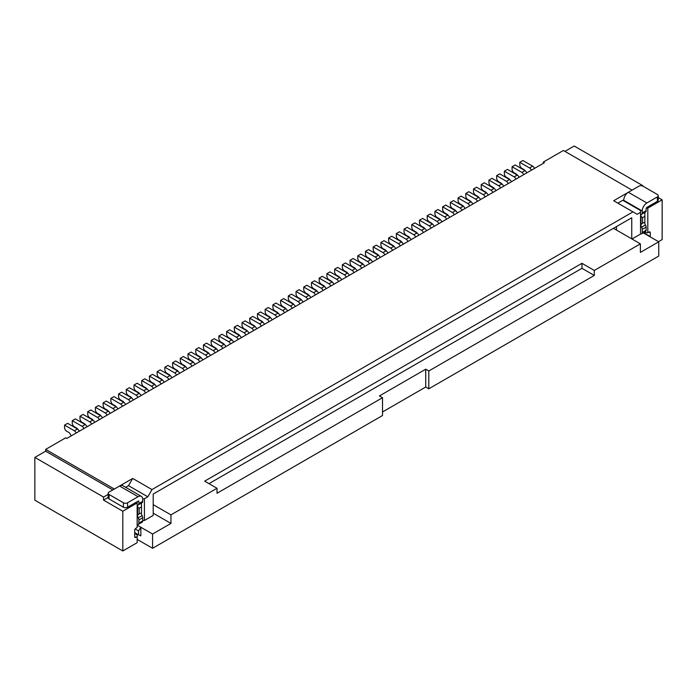 <?xml version="1.0" encoding="UTF-8"?>
<svg xmlns="http://www.w3.org/2000/svg" width="697" height="697" viewBox="0 0 697 697"><rect width="100%" height="100%" fill="white"/><g stroke="black" fill="none" stroke-linecap="round" stroke-linejoin="round"><path stroke-width="1.05" d="M642.416 185.933L642.861 185.681L574.189 146.03L564.927 151.38M658.526 241.676L662.15 239.585L662.15 199.847L658.247 197.591M642.861 185.681L642.861 186.116M151.981 489.582L132.691 478.447L128.518 485.661L147.808 496.795L151.981 489.582L632.981 211.871L637.154 214.275L640.543 212.315L640.543 210.538L622.796 200.292L617.864 203.141M632.981 211.871L613.691 200.736L638.861 186.204A2.945 1.699 0 0 1 643.026 186.204L657.384 194.489A2.945 1.699 0 0 1 658.247 195.691L658.247 200.152A2.945 1.699 0 0 1 657.384 201.355L657.384 196.894L646.868 202.966A6.543 3.781 120 0 0 642.242 210.982L642.242 212.934L646.102 210.703L646.102 208.751A1.089 0.627 -60 0 1 646.868 207.418L657.384 201.355M623.266 200.562L623.728 200.292A6.543 3.781 -60 0 1 628.354 192.276L646.868 202.966M640.543 212.315L640.543 234.061L631.979 239.001M631.752 238.871L631.752 217.752L153.209 494.034L153.209 515.414L144.418 520.493L144.418 498.756L147.808 496.795M34.85 500.185L122.811 550.97L122.811 511.232L103.522 500.097L103.522 497.066L34.85 457.415L34.85 500.185M134.695 533.414L137.161 534.843L137.161 542.684L122.811 550.97M137.161 536.62L135.924 537.335A1.742 1.011 -60 0 1 135.052 537.422A1.742 1.011 -60 0 1 134.695 536.62L134.695 530.382A1.742 1.011 -60 0 1 135.924 528.248L137.161 527.533L137.161 502.946L122.811 511.232M137.161 502.946L137.161 501.701M108.201 497.397L103.522 500.097M34.85 457.415L45.653 451.177L45.653 449.399L65.71 437.821L66.79 438.439L544.409 162.697L543.329 162.07L563.385 150.491L632.057 190.133M112.783 489.939L45.653 451.177M103.522 497.066L108.201 494.365M543.329 163.316L543.329 162.07M137.161 524.475A2.945 1.699 -120 0 0 138.25 524.44A2.945 1.699 -120 0 0 138.86 523.09L138.86 519.971A2.945 1.699 -120 0 0 138.206 517.836A2.945 1.699 60 0 1 137.623 515.1L137.623 506.998A2.945 1.699 60 0 1 138.154 504.959A2.945 1.699 60 0 1 138.206 504.933A2.945 1.699 -120 0 0 138.25 504.907A2.945 1.699 -120 0 0 138.86 503.556L138.86 501.605A1.089 0.627 120 0 0 138.633 501.108A1.089 0.627 120 0 0 138.084 501.16L127.577 507.233A2.945 1.699 180 0 1 123.413 507.233L109.063 498.947A2.945 1.699 180 0 1 108.201 497.745L108.201 493.284A2.945 1.699 180 0 0 109.063 494.487L123.413 502.772A2.945 1.699 180 0 0 127.577 502.772L138.084 496.708A6.543 3.781 -60 0 1 141.36 496.386L122.846 485.696A6.543 3.781 120 0 0 119.57 486.018L132.691 478.447M45.653 449.399L114.325 489.05M142.685 498.756L144.418 498.756M128.518 485.661L125.652 487.316M144.418 520.493L142.719 520.493M138.25 524.44L142.11 522.21A2.945 1.699 -120 0 0 142.719 520.859L142.719 517.74A2.945 1.699 -120 0 0 142.066 515.606A2.945 1.699 60 0 1 141.482 512.879L138.808 513.985M137.623 506.998L139.165 508.287L141.482 506.954L141.482 504.776A2.945 1.699 60 0 1 141.953 502.772M138.294 504.881L142.066 502.703A2.945 1.699 -120 0 0 142.11 502.685A2.945 1.699 -120 0 0 142.719 501.335L142.719 499.383A6.543 3.781 -60 0 0 141.36 496.386M108.201 493.284A2.945 1.699 180 0 1 109.063 492.082L119.57 486.018L138.084 496.708M141.482 506.954L141.482 512.478M139.165 508.287L139.165 513.811L137.623 515.1M137.161 539.382L152.582 548.286L152.582 534.033L140.855 527.263L140.855 535.81L138.537 534.834L138.537 530.914L140.855 527.263L137.161 525.129M152.582 548.286L382.514 415.534L382.514 397.717L217.011 493.267L217.011 488.283L170.948 514.874L153.209 504.637M170.948 514.874L170.948 523.43L153.209 513.192M382.514 397.717L379.429 395.94L425.728 369.21L428.812 370.987L428.812 388.804L658.743 256.06L658.743 241.807L640.377 252.401L640.377 243.854L594.314 270.445L594.314 275.437L581.969 268.31L208.987 483.648M613.465 228.311L640.377 243.854M623.728 200.823L623.728 200.292L642.242 210.982M640.543 233.843A2.945 1.699 -120 0 0 641.632 233.809L645.492 231.587A2.945 1.699 -120 0 0 646.102 230.237L646.102 227.117L642.242 229.339A2.945 1.699 -120 0 0 641.588 227.213A2.945 1.699 60 0 1 641.005 224.478L641.005 216.375A2.945 1.699 60 0 1 641.545 214.336A2.945 1.699 60 0 1 641.588 214.31A2.945 1.699 -120 0 0 641.632 214.284A2.945 1.699 -120 0 0 642.242 212.934M642.242 229.339L642.242 232.467L646.102 230.237M641.632 233.809A2.945 1.699 -120 0 0 642.242 232.467M658.743 241.807L643.27 232.868M646.102 227.117A2.945 1.699 -120 0 0 645.448 224.983A2.945 1.699 60 0 1 644.864 222.247L642.19 223.362M641.005 216.375L642.556 217.664L644.864 216.331L644.864 214.145A2.945 1.699 60 0 1 645.335 212.141M641.676 214.258L645.448 212.08A2.945 1.699 -120 0 0 645.492 212.054A2.945 1.699 -120 0 0 646.102 210.703M642.556 217.664L642.556 223.188L641.005 224.478M657.384 196.894A2.945 1.699 0 0 0 658.247 195.691M644.716 232.031L644.716 232.72L644.115 232.38M644.716 232.72L647.801 232.72L649.029 232.005A1.742 1.011 -60 0 1 649.909 231.927A1.742 1.011 -60 0 1 650.266 232.72L650.266 236.91M646.258 208.133L647.801 208.133L647.801 232.72M662.15 199.847L647.801 208.133M644.864 221.855L644.864 216.331M428.812 388.804L425.728 387.027L382.514 411.971M425.728 387.027L425.728 369.21M152.582 534.033L170.948 523.43M135.174 528.971L138.537 530.914M138.537 534.834L134.695 532.613M217.011 488.283L204.665 481.157L581.969 263.318L594.314 270.445M581.969 263.318L581.969 268.31M428.812 370.987L594.314 275.437M643.575 232.693L649.325 236.013L647.016 235.028M76.165 433.029A2.945 1.699 60 0 0 74.352 430.781L64.56 425.118L64.56 427.592A2.945 1.699 60 0 0 66.642 431.199L68.776 432.436A2.945 1.699 -120 0 1 70.867 436.043L70.867 436.087M64.56 425.118L67.644 423.34L77.445 428.995A2.945 1.699 60 0 1 79.249 431.251M77.768 429.213A2.945 1.699 -120 0 0 76.496 427.984L74.352 426.747A2.945 1.699 60 0 1 72.27 423.14L72.27 420.666L82.072 426.32A2.945 1.699 60 0 1 83.875 428.577M72.27 420.666L75.354 418.888L85.156 424.543A2.945 1.699 60 0 1 86.968 426.791M85.478 424.761A2.945 1.699 -120 0 0 84.215 423.523L82.072 422.295A2.945 1.699 60 0 1 79.989 418.679L79.989 416.214L89.791 421.868A2.945 1.699 60 0 1 91.595 424.125M79.989 416.214L83.074 414.427L92.875 420.091A2.945 1.699 60 0 1 94.679 422.338M93.198 420.3A2.945 1.699 -120 0 0 91.926 419.071L89.791 417.834A2.945 1.699 60 0 1 87.7 414.227L87.7 411.753L97.502 417.416A2.945 1.699 60 0 1 99.314 419.664M87.7 411.753L90.793 409.975L100.586 415.63A2.945 1.699 60 0 1 102.398 417.886M100.917 415.848A2.945 1.699 -120 0 0 99.645 414.619L97.502 413.382A2.945 1.699 60 0 1 95.419 409.775L95.419 407.301L105.221 412.955A2.945 1.699 60 0 1 107.024 415.212M95.419 407.301L98.504 405.523L108.305 411.178A2.945 1.699 60 0 1 110.109 413.434M108.627 411.396A2.945 1.699 -120 0 0 107.355 410.158L105.221 408.93A2.945 1.699 60 0 1 103.139 405.314L103.139 402.849L112.931 408.503A2.945 1.699 60 0 1 114.744 410.76M103.139 402.849L106.223 401.063L116.024 406.726A2.945 1.699 60 0 1 117.828 408.973M116.347 406.943A2.945 1.699 -120 0 0 115.075 405.706L112.931 404.469A2.945 1.699 60 0 1 110.849 400.862L110.849 398.396L120.651 404.051A2.945 1.699 60 0 1 122.454 406.299M110.849 398.396L113.933 396.61L123.735 402.265A2.945 1.699 60 0 1 125.547 404.521M124.057 402.483A2.945 1.699 -120 0 0 122.794 401.254L120.651 400.017A2.945 1.699 60 0 1 118.568 396.41L118.568 393.936L128.37 399.599A2.945 1.699 60 0 1 130.173 401.847M118.568 393.936L121.653 392.158L131.454 397.813A2.945 1.699 60 0 1 133.258 400.069M131.777 398.031A2.945 1.699 -120 0 0 130.505 396.802L128.37 395.565A2.945 1.699 60 0 1 126.279 391.958L126.279 389.484L136.081 395.138A2.945 1.699 60 0 1 137.893 397.395M126.279 389.484L129.372 387.698L139.165 393.361A2.945 1.699 60 0 1 140.977 395.608M139.496 393.578A2.945 1.699 -120 0 0 138.224 392.341L136.081 391.104A2.945 1.699 60 0 1 133.998 387.497L133.998 385.032L143.8 390.686A2.945 1.699 60 0 1 145.603 392.942M133.998 385.032L137.082 383.245L146.884 388.9A2.945 1.699 60 0 1 148.688 391.156M147.206 389.118A2.945 1.699 -120 0 0 145.943 387.889L143.8 386.652A2.945 1.699 60 0 1 141.718 383.045L141.718 380.571L151.51 386.234A2.945 1.699 60 0 1 153.323 388.482M141.718 380.571L144.802 378.793L154.603 384.448A2.945 1.699 60 0 1 156.407 386.704M154.926 384.666A2.945 1.699 -120 0 0 153.654 383.437L151.51 382.2A2.945 1.699 60 0 1 149.428 378.593L149.428 376.119L159.23 381.773A2.945 1.699 60 0 1 161.033 384.03M149.428 376.119L152.521 374.341L162.314 379.996A2.945 1.699 60 0 1 164.126 382.244M162.636 380.213A2.945 1.699 -120 0 0 161.373 378.976L159.23 377.739A2.945 1.699 60 0 1 157.147 374.132L157.147 371.667L166.949 377.321A2.945 1.699 60 0 1 168.752 379.577M157.147 371.667L160.232 369.88L170.033 375.544A2.945 1.699 60 0 1 171.837 377.791M170.356 375.753A2.945 1.699 -120 0 0 169.083 374.524L166.949 373.287A2.945 1.699 60 0 1 164.867 369.68L164.867 367.206L174.659 372.869A2.945 1.699 60 0 1 176.472 375.117M164.867 367.206L167.951 365.428L177.744 371.083A2.945 1.699 60 0 1 179.556 373.339M178.075 371.301A2.945 1.699 -120 0 0 176.803 370.072L174.659 368.835A2.945 1.699 60 0 1 172.577 365.228L172.577 362.754L182.379 368.408A2.945 1.699 60 0 1 184.182 370.665M172.577 362.754L175.661 360.976L185.463 366.631A2.945 1.699 60 0 1 187.275 368.887M185.785 366.849A2.945 1.699 -120 0 0 184.522 365.611L182.379 364.383A2.945 1.699 60 0 1 180.296 360.767L180.296 358.302L190.089 363.956A2.945 1.699 60 0 1 191.902 366.213M180.296 358.302L183.381 356.515L193.182 362.179A2.945 1.699 60 0 1 194.986 364.426M193.505 362.396A2.945 1.699 -120 0 0 192.233 361.159L190.089 359.922A2.945 1.699 60 0 1 188.007 356.315L188.007 353.849L197.809 359.504A2.945 1.699 60 0 1 199.621 361.752M188.007 353.849L191.1 352.063L200.893 357.718A2.945 1.699 60 0 1 202.705 359.974M201.224 357.936A2.945 1.699 -120 0 0 199.952 356.707L197.809 355.47A2.945 1.699 60 0 1 195.726 351.863L195.726 349.389L205.528 355.052A2.945 1.699 60 0 1 207.331 357.3M195.726 349.389L198.811 347.611L208.612 353.266A2.945 1.699 60 0 1 210.416 355.522M208.934 353.484A2.945 1.699 -120 0 0 207.662 352.255L205.528 351.018A2.945 1.699 60 0 1 203.446 347.411L203.446 344.937L213.238 350.591A2.945 1.699 60 0 1 215.051 352.848M203.446 344.937L206.53 343.151L216.331 348.814A2.945 1.699 60 0 1 218.135 351.061M216.654 349.031A2.945 1.699 -120 0 0 215.382 347.794L213.238 346.557A2.945 1.699 60 0 1 211.156 342.95L211.156 340.485L220.958 346.139A2.945 1.699 60 0 1 222.761 348.395M211.156 340.485L214.24 338.698L224.042 344.353A2.945 1.699 60 0 1 225.854 346.609M224.364 344.571A2.945 1.699 -120 0 0 223.101 343.342L220.958 342.105A2.945 1.699 60 0 1 218.875 338.498L218.875 336.024L228.668 341.687A2.945 1.699 60 0 1 230.48 343.935M218.875 336.024L221.96 334.246L231.761 339.901A2.945 1.699 60 0 1 233.565 342.157M232.084 340.119A2.945 1.699 -120 0 0 230.812 338.89L228.668 337.653A2.945 1.699 60 0 1 226.586 334.046L226.586 331.572L236.388 337.226A2.945 1.699 60 0 1 238.2 339.483M226.586 331.572L229.679 329.786L239.472 335.449A2.945 1.699 60 0 1 241.284 337.697M239.803 335.666A2.945 1.699 -120 0 0 238.531 334.429L236.388 333.192A2.945 1.699 60 0 1 234.305 329.585L234.305 327.12L244.107 332.774A2.945 1.699 60 0 1 245.91 335.03M234.305 327.12L237.389 325.333L247.191 330.997A2.945 1.699 60 0 1 248.995 333.244M247.513 331.206A2.945 1.699 -120 0 0 246.241 329.977L244.107 328.74A2.945 1.699 60 0 1 242.025 325.133L242.025 322.659L251.817 328.322A2.945 1.699 60 0 1 253.63 330.57M242.025 322.659L245.109 320.881L254.91 326.536A2.945 1.699 60 0 1 256.714 328.792M255.233 326.754A2.945 1.699 -120 0 0 253.961 325.525L251.817 324.288A2.945 1.699 60 0 1 249.735 320.681L249.735 318.207L259.537 323.861A2.945 1.699 60 0 1 261.34 326.118M249.735 318.207L252.819 316.429L262.621 322.084A2.945 1.699 60 0 1 264.433 324.34M262.943 322.302A2.945 1.699 -120 0 0 261.68 321.064L259.537 319.836A2.945 1.699 60 0 1 257.454 316.22L257.454 313.755L267.256 319.409A2.945 1.699 60 0 1 269.059 321.665M257.454 313.755L260.539 311.968L270.34 317.632A2.945 1.699 60 0 1 272.144 319.879M270.663 317.841A2.945 1.699 -120 0 0 269.39 316.612L267.256 315.375A2.945 1.699 60 0 1 265.165 311.768L265.165 309.302L274.966 314.957A2.945 1.699 60 0 1 276.779 317.205M265.165 309.302L268.258 307.516L278.051 313.171A2.945 1.699 60 0 1 279.863 315.427M278.382 313.389A2.945 1.699 -120 0 0 277.11 312.16L274.966 310.923A2.945 1.699 60 0 1 272.884 307.316L272.884 304.842L282.686 310.505A2.945 1.699 60 0 1 284.489 312.753M272.884 304.842L275.968 303.064L285.77 308.719A2.945 1.699 60 0 1 287.573 310.975M286.092 308.937A2.945 1.699 -120 0 0 284.82 307.708L282.686 306.471A2.945 1.699 60 0 1 280.603 302.864L280.603 300.39L290.396 306.044A2.945 1.699 60 0 1 292.209 308.301M280.603 300.39L283.688 298.604L293.489 304.267A2.945 1.699 60 0 1 295.293 306.514M293.812 304.484A2.945 1.699 -120 0 0 292.54 303.247L290.396 302.01A2.945 1.699 60 0 1 288.314 298.403L288.314 295.937L298.116 301.592A2.945 1.699 60 0 1 299.919 303.848M288.314 295.937L291.398 294.151L301.2 299.806A2.945 1.699 60 0 1 303.012 302.062M301.522 300.024A2.945 1.699 -120 0 0 300.259 298.795L298.116 297.558A2.945 1.699 60 0 1 296.033 293.951L296.033 291.477L305.835 297.14A2.945 1.699 60 0 1 307.638 299.388M296.033 291.477L299.118 289.699L308.919 295.354A2.945 1.699 60 0 1 310.723 297.61M309.241 295.572A2.945 1.699 -120 0 0 307.969 294.343L305.835 293.106A2.945 1.699 60 0 1 303.744 289.499L303.744 287.025L313.545 292.679A2.945 1.699 60 0 1 315.358 294.936M303.744 287.025L306.837 285.239L316.63 290.902A2.945 1.699 60 0 1 318.442 293.149M316.961 291.119A2.945 1.699 -120 0 0 315.689 289.882L313.545 288.645A2.945 1.699 60 0 1 311.463 285.038L311.463 282.573L321.265 288.227A2.945 1.699 60 0 1 323.068 290.483M311.463 282.573L314.547 280.786L324.349 286.45A2.945 1.699 60 0 1 326.161 288.697M324.671 286.659A2.945 1.699 -120 0 0 323.408 285.43L321.265 284.193A2.945 1.699 60 0 1 319.182 280.586L319.182 278.112L328.975 283.775A2.945 1.699 60 0 1 330.787 286.023M319.182 278.112L322.267 276.334L332.068 281.989A2.945 1.699 60 0 1 333.872 284.245M332.391 282.207A2.945 1.699 -120 0 0 331.119 280.978L328.975 279.741A2.945 1.699 60 0 1 326.893 276.134L326.893 273.66L336.695 279.314A2.945 1.699 60 0 1 338.498 281.571M326.893 273.66L329.986 271.882L339.779 277.537A2.945 1.699 60 0 1 341.591 279.793M340.101 277.755A2.945 1.699 -120 0 0 338.838 276.517L336.695 275.289A2.945 1.699 60 0 1 334.612 271.673L334.612 269.208L344.414 274.862A2.945 1.699 60 0 1 346.217 277.118M334.612 269.208L337.697 267.421L347.498 273.085A2.945 1.699 60 0 1 349.302 275.332M347.82 273.294A2.945 1.699 -120 0 0 346.548 272.065L344.414 270.828A2.945 1.699 60 0 1 342.332 267.221L342.332 264.747L352.124 270.41A2.945 1.699 60 0 1 353.937 272.658M342.332 264.747L345.416 262.969L355.209 268.624A2.945 1.699 60 0 1 357.021 270.88M355.54 268.842A2.945 1.699 -120 0 0 354.268 267.613L352.124 266.376A2.945 1.699 60 0 1 350.042 262.769L350.042 260.295L359.844 265.958A2.945 1.699 60 0 1 361.647 268.206M350.042 260.295L353.126 258.517L362.928 264.172A2.945 1.699 60 0 1 364.74 266.428M363.25 264.39A2.945 1.699 -120 0 0 361.987 263.161L359.844 261.924A2.945 1.699 60 0 1 357.761 258.308L357.761 255.843L367.554 261.497A2.945 1.699 60 0 1 369.366 263.754M357.761 255.843L360.846 254.056L370.647 259.72A2.945 1.699 60 0 1 372.451 261.967M370.97 259.937A2.945 1.699 -120 0 0 369.698 258.7L367.554 257.463A2.945 1.699 60 0 1 365.472 253.856L365.472 251.39L375.274 257.045A2.945 1.699 60 0 1 377.086 259.301M365.472 251.39L368.565 249.604L378.358 255.259A2.945 1.699 60 0 1 380.17 257.515M378.689 255.477A2.945 1.699 -120 0 0 377.417 254.248L375.274 253.011A2.945 1.699 60 0 1 373.191 249.404L373.191 246.93L382.993 252.593A2.945 1.699 60 0 1 384.796 254.841M373.191 246.93L376.275 245.152L386.077 250.807A2.945 1.699 60 0 1 387.88 253.063M386.399 251.025A2.945 1.699 -120 0 0 385.127 249.796L382.993 248.559A2.945 1.699 60 0 1 380.91 244.952L380.91 242.478L390.703 248.132A2.945 1.699 60 0 1 392.516 250.389M380.91 242.478L383.995 240.692L393.796 246.355A2.945 1.699 60 0 1 395.6 248.602M394.119 246.572A2.945 1.699 -120 0 0 392.847 245.335L390.703 244.098A2.945 1.699 60 0 1 388.621 240.491L388.621 238.025L398.423 243.68A2.945 1.699 60 0 1 400.226 245.936M388.621 238.025L391.705 236.239L401.507 241.903A2.945 1.699 60 0 1 403.319 244.15M401.829 242.112A2.945 1.699 -120 0 0 400.566 240.883L398.423 239.646A2.945 1.699 60 0 1 396.34 236.039L396.34 233.565L406.133 239.228A2.945 1.699 60 0 1 407.945 241.476M396.34 233.565L399.425 231.787L409.226 237.442A2.945 1.699 60 0 1 411.03 239.698M409.548 237.66A2.945 1.699 -120 0 0 408.276 236.431L406.133 235.194A2.945 1.699 60 0 1 404.051 231.587L404.051 229.113L413.852 234.767A2.945 1.699 60 0 1 415.665 237.024M404.051 229.113L407.144 227.335L416.937 232.99A2.945 1.699 60 0 1 418.749 235.237M417.268 233.207A2.945 1.699 -120 0 0 415.996 231.97L413.852 230.742A2.945 1.699 60 0 1 411.77 227.126L411.77 224.661L421.572 230.315A2.945 1.699 60 0 1 423.375 232.571M411.77 224.661L414.854 222.874L424.656 228.538A2.945 1.699 60 0 1 426.459 230.785M424.978 228.747A2.945 1.699 -120 0 0 423.706 227.518L421.572 226.281A2.945 1.699 60 0 1 419.489 222.674L419.489 220.2L429.282 225.863A2.945 1.699 60 0 1 431.094 228.111M419.489 220.2L422.574 218.422L432.375 224.077A2.945 1.699 60 0 1 434.179 226.333M432.698 224.295A2.945 1.699 -120 0 0 431.426 223.066L429.282 221.829A2.945 1.699 60 0 1 427.2 218.222L427.2 215.748L437.002 221.411A2.945 1.699 60 0 1 438.805 223.659M427.2 215.748L430.284 213.97L440.086 219.625A2.945 1.699 60 0 1 441.898 221.881M440.408 219.843A2.945 1.699 -120 0 0 439.145 218.614L437.002 217.377A2.945 1.699 60 0 1 434.919 213.761L434.919 211.296L444.721 216.95A2.945 1.699 60 0 1 446.524 219.206M434.919 211.296L438.004 209.509L447.805 215.173A2.945 1.699 60 0 1 449.609 217.42M448.127 215.39A2.945 1.699 -120 0 0 446.855 214.153L444.721 212.916A2.945 1.699 60 0 1 442.63 209.309L442.63 206.843L452.431 212.498A2.945 1.699 60 0 1 454.244 214.754M442.63 206.843L445.723 205.057L455.516 210.712A2.945 1.699 60 0 1 457.328 212.968M455.847 210.93A2.945 1.699 -120 0 0 454.575 209.701L452.431 208.464A2.945 1.699 60 0 1 450.349 204.857L450.349 202.383L460.151 208.046A2.945 1.699 60 0 1 461.954 210.294M450.349 202.383L453.433 200.605L463.235 206.26A2.945 1.699 60 0 1 465.038 208.516M463.557 206.478A2.945 1.699 -120 0 0 462.285 205.249L460.151 204.012A2.945 1.699 60 0 1 458.068 200.405L458.068 197.931L467.861 203.585A2.945 1.699 60 0 1 469.673 205.842M458.068 197.931L461.153 196.145L470.954 201.808A2.945 1.699 60 0 1 472.758 204.055M471.277 202.025A2.945 1.699 -120 0 0 470.005 200.788L467.861 199.551A2.945 1.699 60 0 1 465.779 195.944L465.779 193.478L475.581 199.133A2.945 1.699 60 0 1 477.384 201.389M465.779 193.478L468.863 191.692L478.665 197.347A2.945 1.699 60 0 1 480.477 199.603M478.987 197.565A2.945 1.699 -120 0 0 477.724 196.336L475.581 195.099A2.945 1.699 60 0 1 473.498 191.492L473.498 189.018L483.3 194.681A2.945 1.699 60 0 1 485.103 196.929M473.498 189.018L476.582 187.24L486.384 192.895A2.945 1.699 60 0 1 488.188 195.151M486.706 193.113A2.945 1.699 -120 0 0 485.434 191.884L483.3 190.647A2.945 1.699 60 0 1 481.209 187.04L481.209 184.566L491.01 190.22A2.945 1.699 60 0 1 492.823 192.477M481.209 184.566L484.302 182.788L494.095 188.443A2.945 1.699 60 0 1 495.907 190.69M494.426 188.66A2.945 1.699 -120 0 0 493.154 187.423L491.01 186.195A2.945 1.699 60 0 1 488.928 182.579L488.928 180.114L498.73 185.768A2.945 1.699 60 0 1 500.533 188.024M488.928 180.114L492.012 178.327L501.814 183.991A2.945 1.699 60 0 1 503.626 186.238M502.136 184.2A2.945 1.699 -120 0 0 500.873 182.971L498.73 181.734A2.945 1.699 60 0 1 496.647 178.127L496.647 175.653L506.44 181.316A2.945 1.699 60 0 1 508.252 183.564M496.647 175.653L499.732 173.875L509.533 179.53A2.945 1.699 60 0 1 511.337 181.786M509.856 179.748A2.945 1.699 -120 0 0 508.583 178.519L506.44 177.282A2.945 1.699 60 0 1 504.358 173.675L504.358 171.201L514.159 176.864A2.945 1.699 60 0 1 515.963 179.112M504.358 171.201L507.451 169.423L517.244 175.078A2.945 1.699 60 0 1 519.056 177.334M517.566 175.295A2.945 1.699 -120 0 0 516.303 174.058L514.159 172.83A2.945 1.699 60 0 1 512.077 169.214L512.077 166.749L521.879 172.403A2.945 1.699 60 0 1 523.682 174.659M512.077 166.749L515.161 164.962L524.963 170.626A2.945 1.699 60 0 1 526.766 172.873M525.285 170.843A2.945 1.699 -120 0 0 524.013 169.606L521.879 168.369A2.945 1.699 60 0 1 519.796 164.762L519.796 162.296L529.589 167.951A2.945 1.699 60 0 1 531.402 170.199M519.796 162.296L522.881 160.51L532.674 166.165A2.945 1.699 60 0 1 534.486 168.421M616.47 226.577L616.47 230.045M135.924 537.335L134.695 536.62M138.084 501.16L138.86 501.605M123.413 507.233L123.413 502.772M127.577 502.772L127.577 507.233M138.86 503.556L142.719 501.335M138.206 517.836L142.066 515.606M142.719 517.74L138.86 519.971M138.86 523.09L142.719 520.859M109.063 494.487L109.063 498.947M641.588 227.213L645.448 224.983M649.029 232.005L650.266 232.72M74.352 430.781L77.445 428.995M82.072 426.32L85.156 424.543M89.791 421.868L92.875 420.091M97.502 417.416L100.586 415.63M105.221 412.955L108.305 411.178M112.931 408.503L116.024 406.726M120.651 404.051L123.735 402.265M128.37 399.599L131.454 397.813M136.081 395.138L139.165 393.361M143.8 390.686L146.884 388.9M151.51 386.234L154.603 384.448M159.23 381.773L162.314 379.996M166.949 377.321L170.033 375.544M174.659 372.869L177.744 371.083M182.379 368.408L185.463 366.631M190.089 363.956L193.182 362.179M197.809 359.504L200.893 357.718M205.528 355.052L208.612 353.266M213.238 350.591L216.331 348.814M220.958 346.139L224.042 344.353M228.668 341.687L231.761 339.901M236.388 337.226L239.472 335.449M244.107 332.774L247.191 330.997M251.817 328.322L254.91 326.536M259.537 323.861L262.621 322.084M267.256 319.409L270.34 317.632M274.966 314.957L278.051 313.171M282.686 310.505L285.77 308.719M290.396 306.044L293.489 304.267M298.116 301.592L301.2 299.806M305.835 297.14L308.919 295.354M313.545 292.679L316.63 290.902M321.265 288.227L324.349 286.45M328.975 283.775L332.068 281.989M336.695 279.314L339.779 277.537M344.414 274.862L347.498 273.085M352.124 270.41L355.209 268.624M359.844 265.958L362.928 264.172M367.554 261.497L370.647 259.72M375.274 257.045L378.358 255.259M382.993 252.593L386.077 250.807M390.703 248.132L393.796 246.355M398.423 243.68L401.507 241.903M406.133 239.228L409.226 237.442M413.852 234.767L416.937 232.99M421.572 230.315L424.656 228.538M429.282 225.863L432.375 224.077M437.002 221.411L440.086 219.625M444.721 216.95L447.805 215.173M452.431 212.498L455.516 210.712M460.151 208.046L463.235 206.26M467.861 203.585L470.954 201.808M475.581 199.133L478.665 197.347M483.3 194.681L486.384 192.895M491.01 190.22L494.095 188.443M498.73 185.768L501.814 183.991M506.44 181.316L509.533 179.53M514.159 176.864L517.244 175.078M521.879 172.403L524.963 170.626M529.589 167.951L532.674 166.165M138.25 504.907L142.11 502.685M641.632 214.284L645.492 212.054"/></g></svg>
